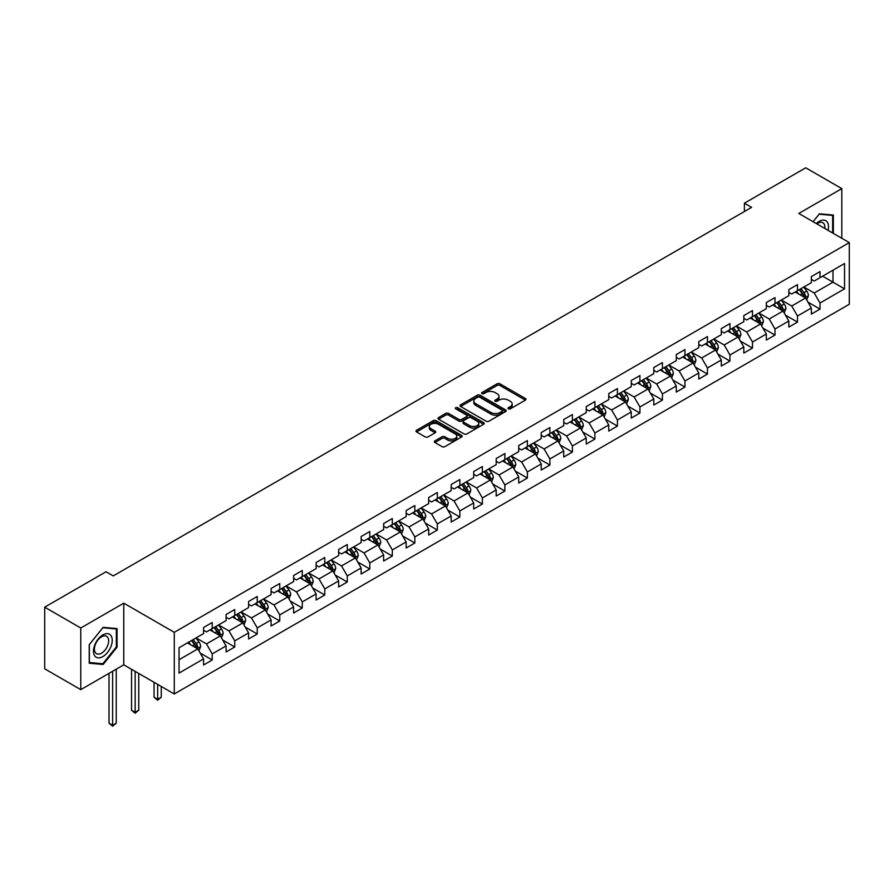 <?xml version="1.0" encoding="UTF-8"?>
<svg xmlns="http://www.w3.org/2000/svg" width="894" height="894" viewBox="0 0 894 894"><rect width="100%" height="100%" fill="white"/><g stroke="black" fill="none" stroke-linecap="round" stroke-linejoin="round"><path stroke-width="1.34" d="M508.362 408.837A1.397 0.805 0 0 0 510.351 408.837L525.404 400.143A2 1.151 0 0 0 525.985 399.327A2 1.151 0 0 0 525.404 398.512L499.902 383.794A2 1.151 0 0 0 497.075 383.794L482.022 392.477A1.397 0.805 0 0 0 481.609 393.047A1.397 0.805 0 0 0 482.022 393.628A1.397 0.805 0 0 0 484 393.628L485.956 392.5A6.414 3.699 0 0 1 495.019 392.5L497.142 393.729A6.414 3.699 0 0 1 499.02 396.344A6.414 3.699 0 0 1 497.142 398.959L495.198 400.087A1.397 0.805 0 0 0 494.784 400.657A1.397 0.805 0 0 0 495.198 401.227A1.397 0.805 0 0 0 497.176 401.227L499.12 400.11A6.414 3.699 0 0 1 508.194 400.11L510.318 401.328A6.414 3.699 0 0 1 512.195 403.943A6.414 3.699 0 0 1 510.318 406.569L508.362 407.686A1.397 0.805 0 0 0 507.96 408.256A1.397 0.805 0 0 0 508.362 408.837L508.362 407.686M434.897 440.865A2 1.151 0 0 0 434.305 441.692A2 1.151 0 0 0 434.897 442.508L442.049 446.631A2 1.151 0 0 0 444.877 446.631L461.595 436.987A2 1.151 0 0 0 462.176 436.171A2 1.151 0 0 0 461.595 435.344L436.093 420.627A2 1.151 0 0 0 433.266 420.627L416.548 430.282A2 1.151 0 0 0 415.967 431.098A2 1.151 0 0 0 416.548 431.914L425.186 436.898A2 1.151 0 0 0 428.025 436.898L435.177 432.774A2 1.151 0 0 0 435.758 431.958A2 1.151 0 0 0 435.177 431.143L430.897 428.662A5.353 3.095 0 0 1 429.321 426.472A5.353 3.095 0 0 1 432.629 423.622A5.353 3.095 0 0 1 438.473 424.292L455.258 433.981A5.353 3.095 0 0 1 456.823 436.171A5.353 3.095 0 0 1 453.515 439.021A5.353 3.095 0 0 1 447.671 438.351L444.877 436.741A2 1.151 0 0 0 442.049 436.741L434.897 440.865L434.897 442.508M123.774 603.171L80.773 628.001L44.7 607.171L44.7 668.824L80.773 689.643L123.774 664.823L174.274 693.979L174.274 632.326L123.774 603.171L123.774 664.823M841.802 238.273L841.802 188.623L798.8 213.454L849.3 242.609L174.274 632.326M841.802 188.623L805.717 167.793L744.4 203.206L744.4 211.532M44.7 607.171L106.028 571.758L113.236 575.926L751.608 207.363L744.4 203.206M486.09 421.197A2 1.151 0 0 0 488.929 421.197L505.635 411.553A2 1.151 0 0 0 506.227 410.737A2 1.151 0 0 0 505.635 409.921L480.145 395.204A2 1.151 0 0 0 477.318 395.204L460.6 404.848A2 1.151 0 0 0 460.008 405.664A2 1.151 0 0 0 460.6 406.479L486.09 421.197M456.275 409.139A1.397 0.805 0 0 1 457.694 409.34L483.587 424.281L466.903 433.914A2 1.151 0 0 1 464.064 433.914L438.574 419.197L438.574 417.565A2 1.151 0 0 0 437.993 418.381A2 1.151 0 0 0 438.574 419.197M438.574 417.565L445.726 413.43A2 1.151 0 0 1 448.564 413.43L458.901 419.398A2 1.151 0 0 0 461.729 419.398L466.478 416.66A2 1.151 0 0 0 467.059 415.844A2 1.151 0 0 0 466.478 415.028L455.716 408.815A1.397 0.805 0 0 1 455.303 408.245A1.397 0.805 0 0 1 456.163 407.496A1.397 0.805 0 0 1 457.694 407.664L483.62 422.638A2 1.151 0 0 1 484.202 423.454A2 1.151 0 0 1 483.62 424.27L483.62 422.638M174.274 693.979L849.3 304.262L849.3 242.609M200.178 653.033L212.224 659.984L212.224 653.905L226.081 645.904L226.081 651.994L234.742 646.988L234.742 640.909L248.588 632.907L248.588 638.998L257.248 633.991L257.248 627.912L271.106 619.911L271.106 626.001L279.755 620.995L279.755 614.916L293.612 606.914L293.612 613.005L302.273 607.998L302.273 601.919L316.118 593.929L316.118 600.008L324.779 595.002L324.779 588.923L338.636 580.932L338.636 587.012L347.285 582.005L347.285 575.926L361.142 567.936L361.142 574.015L369.803 569.009L369.803 562.929L383.649 554.939L383.649 561.019L392.31 556.023L392.31 549.933L406.167 541.943L406.167 548.022L414.827 543.027L414.827 536.936L428.673 528.946L428.673 535.025L437.334 530.03L437.334 523.94L451.179 515.95L451.179 522.029L459.84 517.034L459.84 510.943L473.697 502.953L473.697 509.032L482.358 504.037L482.358 497.947L496.204 489.957L496.204 496.036L504.864 491.041L504.864 484.95L518.721 476.96L518.721 483.039L527.371 478.044L527.371 471.954L541.228 463.964L541.228 470.043L549.888 465.048L549.888 458.957L563.734 450.967L563.734 457.046L572.395 452.051L572.395 445.972L586.252 437.971L586.252 444.05L594.901 439.055L594.901 432.975L608.758 424.974L608.758 431.053L617.419 426.058L617.419 419.979L631.265 411.978L631.265 418.057L639.925 413.062L639.925 406.982L653.782 398.981L653.782 405.06L662.432 400.065L662.432 393.986L676.289 385.984L676.289 392.064L684.949 387.068L684.949 380.989L698.795 372.988L698.795 379.067L707.456 374.072L707.456 367.993L721.313 359.991L721.313 366.071L729.962 361.075L729.962 354.996L743.819 346.995L743.819 353.074L752.48 348.079L752.48 342L766.326 333.998L766.326 340.078L774.986 335.082L774.986 329.003L788.843 321.002L788.843 327.081L797.493 322.086L797.493 316.007L811.35 308.005L811.35 314.085L820.01 309.089L820.01 303.01L844.539 288.84L844.539 263.518L832.996 270.189L832.996 282.18L844.539 288.84M212.224 659.984L203.575 664.991L203.575 658.9L179.046 673.07L179.046 647.737L203.575 633.578L203.575 627.499L212.224 622.503L212.224 628.583L226.081 620.581L226.081 614.502L234.742 609.507L234.742 615.586L248.588 607.585L248.588 601.506L257.248 596.51L257.248 602.59L271.106 594.588L271.106 588.509L279.755 583.514L279.755 589.593L293.612 581.592L293.612 575.512L302.273 570.517L302.273 576.596L316.118 568.595L316.118 562.516L324.779 557.521L324.779 563.6L338.636 555.599L338.636 549.519L347.285 544.524L347.285 550.603L361.142 542.602L361.142 536.523L369.803 531.528L369.803 537.607L383.649 529.606L383.649 523.526L392.31 518.531L392.31 524.61L406.167 516.609L406.167 510.53L414.827 505.535L414.827 511.614L428.673 503.613L428.673 497.533L437.334 492.538L437.334 498.617L451.179 490.616L451.179 484.537L459.84 479.542L459.84 485.621L473.697 477.619L473.697 471.54L482.358 466.545L482.358 472.624L496.204 464.623L496.204 458.544L504.864 453.549L504.864 459.628L518.721 451.626L518.721 445.547L527.371 440.552L527.371 446.631L541.228 438.63L541.228 432.551L549.888 427.555L549.888 433.635L563.734 425.633L563.734 419.554L572.395 414.559L572.395 420.638L586.252 412.637L586.252 406.558L594.901 401.562L594.901 407.642L608.758 399.652L608.758 393.561L617.419 388.566L617.419 394.645L631.265 386.655L631.265 380.565L639.925 375.569L639.925 381.649L653.782 373.658L653.782 367.568L662.432 362.573L662.432 368.652L676.289 360.662L676.289 354.572L684.949 349.576L684.949 355.656L698.795 347.665L698.795 341.575L707.456 336.58L707.456 342.659L721.313 334.669L721.313 328.579L729.962 323.583L729.962 329.662L743.819 321.672L743.819 315.582L752.48 310.587L752.48 316.666L766.326 308.676L766.326 302.585L774.986 297.59L774.986 303.669L788.843 295.679L788.843 289.6L797.493 284.594L797.493 290.673L811.35 282.683L811.35 276.604L820.01 271.597L820.01 277.676L844.539 263.518M209.922 629.912L220.304 635.913L206.458 643.904L196.065 637.914M203.575 630.248L206.458 631.913L212.224 628.583M206.458 643.904L212.224 653.905M220.304 635.913L226.081 645.904M232.429 616.916L242.822 622.917L228.965 630.907L218.583 624.917M226.081 617.251L228.965 618.916L234.742 615.586M228.965 630.907L234.742 640.909M242.822 622.917L248.588 632.907M254.935 603.919L265.328 609.92L251.482 617.922L241.089 611.921M248.588 604.255L251.482 605.92L257.248 602.59M251.482 617.922L257.248 627.912M265.328 609.92L271.106 619.911M277.453 590.923L287.846 596.924L273.989 604.925L263.596 598.924M271.106 591.258L273.989 592.923L279.755 589.593M273.989 604.925L279.755 614.916M287.846 596.924L293.612 606.914M299.959 577.926L310.352 583.927L296.495 591.929L286.114 585.928M293.612 578.262L296.495 579.927L302.273 576.596M296.495 591.929L302.273 601.919M310.352 583.927L316.118 593.929M322.477 564.93L332.859 570.931L319.013 578.932L308.62 572.931M316.118 565.265L319.013 566.93L324.779 563.6M319.013 578.932L324.779 588.923M332.859 570.931L338.636 580.932M344.983 551.933L355.376 557.934L341.519 565.936L331.126 559.935M338.636 552.268L341.519 553.934L347.285 550.603M341.519 565.936L347.285 575.926M355.376 557.934L361.142 567.936M367.49 538.937L377.883 544.938L364.026 552.939L353.644 546.938M361.142 539.272L364.026 540.937L369.803 537.607M364.026 552.939L369.803 562.929M377.883 544.938L383.649 554.939M390.007 525.94L400.389 531.941L386.543 539.942L376.151 533.942M383.649 526.275L386.543 527.941L392.31 524.61M386.543 539.942L392.31 549.933M400.389 531.941L406.167 541.943M412.514 512.944L422.907 518.945L409.05 526.946L398.657 520.945M406.167 513.279L409.05 514.944L414.827 511.614M409.05 526.946L414.827 536.936M422.907 518.945L428.673 528.946M435.02 499.947L445.413 505.948L431.556 513.949L421.175 507.948M428.673 500.282L431.556 501.947L437.334 498.617M431.556 513.949L437.334 523.94M445.413 505.948L451.179 515.95M457.538 486.951L467.92 492.952L454.074 500.953L443.681 494.952M451.179 487.286L454.074 488.951L459.84 485.621M454.074 500.953L459.84 510.943M467.92 492.952L473.697 502.953M480.044 473.954L490.437 479.955L476.58 487.956L466.187 481.955M473.697 474.289L476.58 475.954L482.358 472.624M476.58 487.956L482.358 497.947M490.437 479.955L496.204 489.957M502.551 460.958L512.944 466.959L499.087 474.96L488.705 468.959M496.204 461.293L499.087 462.958L504.864 459.628M499.087 474.96L504.864 484.95M512.944 466.959L518.721 476.96M525.069 447.961L535.45 453.962L521.604 461.963L511.212 455.962M518.721 448.296L521.604 449.961L527.371 446.631M521.604 461.963L527.371 471.954M535.45 453.962L541.228 463.964M547.575 434.965L557.968 440.966L544.111 448.967L533.718 442.966M541.228 435.3L544.111 436.965L549.888 433.635M544.111 448.967L549.888 458.957M557.968 440.966L563.734 450.967M570.081 421.968L580.474 427.969L566.617 435.97L556.236 429.969M563.734 422.303L566.617 423.968L572.395 420.638M566.617 435.97L572.395 445.972M580.474 427.969L586.252 437.971M592.599 408.971L602.981 414.972L589.135 422.974L578.742 416.973M586.252 409.307L589.135 410.972L594.901 407.642M589.135 422.974L594.901 432.975M602.981 414.972L608.758 424.974M615.106 395.986L625.498 401.976L611.641 409.977L601.249 403.976M608.758 396.31L611.641 397.975L617.419 394.645M611.641 409.977L617.419 419.979M625.498 401.976L631.265 411.978M637.612 382.99L648.005 388.979L634.148 396.981L623.766 390.98M631.265 383.314L634.148 384.979L639.925 381.649M634.148 396.981L639.925 406.982M648.005 388.979L653.782 398.981M660.13 369.993L670.511 375.983L656.665 383.984L646.273 377.983M653.782 370.317L656.665 371.982L662.432 368.652M656.665 383.984L662.432 393.986M670.511 375.983L676.289 385.984M682.636 356.997L693.029 362.986L679.172 370.988L668.779 364.987M676.289 357.321L679.172 358.997L684.949 355.656M679.172 370.988L684.949 380.989M693.029 362.986L698.795 372.988M705.142 344L715.535 349.99L701.689 357.991L691.297 351.99M698.795 344.324L701.689 346L707.456 342.659M701.689 357.991L707.456 367.993M715.535 349.99L721.313 359.991M727.66 331.003L738.042 336.993L724.196 344.995L713.803 338.994M721.313 331.328L724.196 333.004L729.962 329.662M724.196 344.995L729.962 354.996M738.042 336.993L743.819 346.995M750.167 318.007L760.559 323.997L746.702 331.998L736.321 325.997M743.819 318.331L746.702 320.007L752.48 316.666M746.702 331.998L752.48 342M760.559 323.997L766.326 333.998M772.673 305.01L783.066 311L769.22 319.002L758.827 313.001M766.326 305.346L769.22 307.011L774.986 303.669M769.22 319.002L774.986 329.003M783.066 311L788.843 321.002M795.191 292.014L805.583 298.015L791.726 306.005L781.334 300.004M788.843 292.349L791.726 294.014L797.493 290.673M791.726 306.005L797.493 316.007M805.583 298.015L811.35 308.005M822.603 276.179L832.996 282.18L814.233 293.008L803.851 287.008M811.35 279.353L814.233 281.018L820.01 277.676M814.233 293.008L820.01 303.01M80.773 628.001L80.773 689.643M179.046 659.738L197.797 648.91L187.405 642.909M197.797 648.91L203.575 658.9M807.964 302.138L820.01 309.089M785.446 315.135L797.493 322.086M762.94 328.12L774.986 335.082M740.433 341.117L752.48 348.079M717.916 354.113L729.962 361.075M695.409 367.11L707.456 374.072M672.903 380.106L684.949 387.068M650.385 393.103L662.432 400.065M627.879 406.099L639.925 413.062M605.361 419.096L617.419 426.058M582.854 432.093L594.901 439.055M560.348 445.089L572.395 452.051M537.83 458.086L549.888 465.048M515.324 471.082L527.371 478.044M492.817 484.079L504.864 491.041M470.3 497.075L482.358 504.037M447.793 510.072L459.84 517.034M425.287 523.068L437.334 530.03M402.769 536.065L414.827 543.027M380.263 549.061L392.31 556.023M357.756 562.058L369.803 569.009M335.239 575.054L347.285 582.005M312.732 588.051L324.779 595.002M290.226 601.047L302.273 607.998M267.708 614.044L279.755 620.995M245.202 627.04L257.248 633.991M222.695 640.037L234.742 646.988M833.353 233.401L833.353 215.041L819.429 213.8L813.082 221.701L819.139 214.202L832.638 215.409L832.638 232.988M89.221 663.225L103.145 664.477L117.069 647.155L117.069 628.583L103.145 627.342L89.221 644.663L89.221 663.225M116.343 646.731L117.069 647.155M101.67 663.627L103.145 664.477M508.932 409.027L510.318 408.234A6.414 3.699 0 0 0 512.195 405.619L512.195 403.943M499.02 396.344L499.02 398.009A6.414 3.699 0 0 1 497.142 400.624L495.757 401.428M525.37 400.166L499.902 385.459A2 1.151 0 0 0 497.075 385.459L482.581 393.818M505.635 409.921L505.635 411.553L480.145 396.869A2 1.151 0 0 0 477.318 396.869L460.622 406.502M502.104 411.307A1.397 0.805 0 0 0 502.506 410.737A1.397 0.805 0 0 0 502.104 410.167L479.72 397.238A1.397 0.805 0 0 0 477.742 397.238L475.686 398.433A6.414 3.699 0 0 0 473.809 401.048A6.414 3.699 0 0 0 475.686 403.663L490.985 412.492A6.414 3.699 0 0 0 500.048 412.492L502.104 411.307L502.104 412.972A1.397 0.805 0 0 0 502.506 412.402L502.506 410.737M473.809 401.048L473.809 402.713A6.414 3.699 0 0 0 475.686 405.328L475.686 403.663M502.104 412.972L500.048 414.157A6.414 3.699 0 0 1 490.985 414.157L475.686 405.328M438.596 419.219L445.726 415.095L445.726 413.43M467.059 415.844L467.059 417.509A2 1.151 0 0 1 466.478 418.325L461.729 421.074A2 1.151 0 0 1 458.901 421.074L448.564 415.095A2 1.151 0 0 0 445.726 415.095M469.629 425.6A5.353 3.095 0 0 0 475.463 426.27A5.353 3.095 0 0 0 478.771 423.41A5.353 3.095 0 0 0 477.206 421.219L471.294 417.811A2 1.151 0 0 0 468.456 417.811L463.718 420.549A2 1.151 0 0 0 463.126 421.365A2 1.151 0 0 0 463.718 422.18L469.629 425.6L469.629 427.265A5.353 3.095 0 0 0 475.463 427.935A5.353 3.095 0 0 0 478.771 425.075L478.771 423.41M463.126 421.365L463.126 423.03A2 1.151 0 0 0 463.718 423.845L463.718 422.18M469.629 427.265L463.718 423.845M456.823 436.171L456.823 437.837A5.353 3.095 0 0 1 453.515 440.686A5.353 3.095 0 0 1 447.671 440.016L444.877 438.406A2 1.151 0 0 0 442.049 438.406L434.92 442.519M429.321 426.472L429.321 428.148A5.353 3.095 0 0 0 430.897 430.327L430.897 428.662M435.154 432.785L430.897 430.327M461.595 435.344L461.595 436.987L436.093 422.292A2 1.151 0 0 0 433.266 422.292L416.582 431.925M806.723 299.982L808.433 295.657A5.409 3.118 -120 0 0 806.712 291.053L803.728 287.075M798.543 293.947L796.52 291.243M804.745 297.523L805.516 295.892A5.409 3.118 -120 0 0 803.963 292.64L800.99 288.661M799.638 289.444L802.935 293.858A2.76 1.587 60 0 1 803.438 294.696L805.516 295.892M799.258 289.667L802.231 293.634A5.409 3.118 60 0 1 803.784 296.886M831.744 214.895L832.638 215.409M828.067 230.35A13.265 7.655 120 0 0 825.777 220.706A13.265 7.655 120 0 0 816.278 223.545M824.86 228.495A10.046 5.8 120 0 0 822.849 222.74A10.046 5.8 120 0 0 816.848 223.88M102.855 656.576A13.265 7.655 120 0 0 112.231 640.327A13.265 7.655 120 0 0 102.855 634.908A13.265 7.655 120 0 0 93.468 651.156A13.265 7.655 120 0 0 102.855 656.576M101.536 653.179A10.046 5.8 120 0 0 108.096 644.328A10.046 5.8 120 0 0 106.554 636.282A10.046 5.8 120 0 0 101.536 636.785A10.046 5.8 120 0 0 94.976 645.636A10.046 5.8 120 0 0 96.518 653.682A10.046 5.8 120 0 0 101.536 653.179M89.355 644.54L102.855 627.756L116.343 628.963L116.343 646.943L102.855 663.728L89.355 662.521L89.355 644.54M115.449 628.437L116.343 628.963M784.206 312.978L785.927 308.653A5.409 3.118 -120 0 0 784.194 304.049L781.222 300.071M776.026 306.944L774.003 304.239M782.228 310.52L783.01 308.888A5.409 3.118 -120 0 0 781.457 305.636L778.484 301.658M777.121 302.44L780.428 306.854A2.76 1.587 60 0 1 780.931 307.692L783.01 308.888M776.752 302.653L779.724 306.631A5.409 3.118 60 0 1 781.278 309.883M761.699 325.975L763.409 321.65A5.409 3.118 -120 0 0 761.688 317.046L758.704 313.068M753.519 319.94L751.496 317.236M759.721 323.516L760.492 321.885A5.409 3.118 -120 0 0 758.95 318.633L755.966 314.654M754.614 315.437L757.922 319.851A2.76 1.587 60 0 1 758.414 320.689L760.492 321.885M754.234 315.649L757.218 319.627A5.409 3.118 60 0 1 758.76 322.879M739.182 338.971L740.902 334.647A5.409 3.118 -120 0 0 739.182 330.042L736.198 326.064M731.013 332.937L728.99 330.232M737.215 336.513L737.986 334.881A5.409 3.118 -120 0 0 736.433 331.629L733.46 327.651M732.108 328.433L735.404 332.847A2.76 1.587 60 0 1 735.907 333.685L737.986 334.881M731.728 328.646L734.7 332.624A5.409 3.118 60 0 1 736.254 335.876M716.675 351.968L718.396 347.643A5.409 3.118 -120 0 0 716.664 343.039L713.691 339.061M708.495 345.933L706.472 343.229M714.697 349.509L715.468 347.878A5.409 3.118 -120 0 0 713.926 344.626L710.942 340.648M709.59 341.43L712.898 345.844A2.76 1.587 60 0 1 713.401 346.671L715.468 347.878M709.221 341.642L712.194 345.62A5.409 3.118 60 0 1 713.747 348.872M694.169 364.964L695.878 360.64A5.409 3.118 -120 0 0 694.157 356.036L691.174 352.057M685.989 358.93L683.966 356.225M692.191 362.506L692.962 360.874A5.409 3.118 -120 0 0 691.42 357.622L688.436 353.644M687.084 354.426L690.391 358.84A2.76 1.587 60 0 1 690.883 359.667L692.962 360.874M686.704 354.639L689.687 358.617A5.409 3.118 60 0 1 691.23 361.869M671.651 377.961L673.372 373.636A5.409 3.118 -120 0 0 671.651 369.032L668.667 365.054M663.482 371.926L661.448 369.222M669.684 375.502L670.455 373.871A5.409 3.118 -120 0 0 668.902 370.619L665.929 366.641M664.577 367.423L667.874 371.837A2.76 1.587 60 0 1 668.377 372.664L670.455 373.871M664.197 367.635L667.17 371.613A5.409 3.118 60 0 1 668.723 374.865M649.145 390.957L650.866 386.633A5.409 3.118 -120 0 0 649.133 382.029L646.161 378.05M640.964 384.923L638.942 382.219M647.167 388.499L647.938 386.867A5.409 3.118 -120 0 0 646.396 383.615L643.412 379.637M642.06 380.419L645.367 384.833A2.76 1.587 60 0 1 645.87 385.66L647.938 386.867M641.68 380.632L644.663 384.61A5.409 3.118 60 0 1 646.217 387.862M626.638 403.954L628.348 399.629A5.409 3.118 -120 0 0 626.627 395.025L623.643 391.047M618.458 397.919L616.435 395.215M624.66 401.495L625.431 399.864A5.409 3.118 -120 0 0 623.889 396.612L620.905 392.634M619.553 393.416L622.861 397.83A2.76 1.587 60 0 1 623.353 398.657L625.431 399.864M619.173 393.628L622.157 397.606A5.409 3.118 60 0 1 623.699 400.858M604.12 416.95L605.841 412.626A5.409 3.118 -120 0 0 604.12 408.022L601.137 404.043M595.94 410.916L593.918 408.212M602.143 414.492L602.925 412.86A5.409 3.118 -120 0 0 601.371 409.608L598.399 405.63M597.047 406.412L600.343 410.815A2.76 1.587 60 0 1 600.846 411.653L602.925 412.86M596.667 406.625L599.639 410.603A5.409 3.118 60 0 1 601.193 413.855M581.614 429.947L583.335 425.622A5.409 3.118 -120 0 0 581.603 421.018L578.63 417.04M573.434 423.912L571.411 421.208M579.636 427.488L580.407 425.857A5.409 3.118 -120 0 0 578.865 422.605L575.881 418.627M574.529 419.409L577.837 423.812A2.76 1.587 60 0 1 578.34 424.65L580.407 425.857M574.149 419.621L577.133 423.6A5.409 3.118 60 0 1 578.675 426.851M559.108 442.943L560.817 438.619A5.409 3.118 -120 0 0 559.096 434.015L556.113 430.036M550.928 436.909L548.905 434.205M557.13 440.485L557.901 438.853A5.409 3.118 -120 0 0 556.359 435.601L553.375 431.623M552.023 432.405L555.319 436.808A2.76 1.587 60 0 1 555.822 437.647L557.901 438.853M551.643 432.618L554.626 436.596A5.409 3.118 60 0 1 556.169 439.848M536.59 455.94L538.311 451.615A5.409 3.118 -120 0 0 536.59 447.011L533.606 443.033M528.41 449.894L526.387 447.201M534.612 453.481L535.394 451.85A5.409 3.118 -120 0 0 533.841 448.587L530.868 444.62M529.505 445.402L532.813 449.805A2.76 1.587 60 0 1 533.316 450.643L535.394 451.85M529.136 445.614L532.109 449.593A5.409 3.118 60 0 1 533.662 452.845M514.084 468.937L515.804 464.612A5.409 3.118 -120 0 0 514.072 460.008L511.1 456.029M505.903 462.891L503.881 460.198M512.106 466.478L512.877 464.846A5.409 3.118 -120 0 0 511.334 461.583L508.351 457.616M506.999 458.398L510.306 462.801A2.76 1.587 60 0 1 510.809 463.64L512.877 464.846M506.619 458.611L509.602 462.589A5.409 3.118 60 0 1 511.144 465.841M491.577 481.933L493.287 477.608A5.409 3.118 -120 0 0 491.566 473.004L488.582 469.026M483.397 475.887L481.374 473.194M489.599 479.475L490.37 477.832A5.409 3.118 -120 0 0 488.828 474.58L485.844 470.613M484.492 471.395L487.789 475.798A2.76 1.587 60 0 1 488.292 476.636L490.37 477.832M484.112 471.607L487.096 475.586A5.409 3.118 60 0 1 488.638 478.838M469.059 494.93L470.78 490.605A5.409 3.118 -120 0 0 469.048 486.001L466.076 482.022M460.879 488.884L458.857 486.191M467.081 492.471L467.864 490.828A5.409 3.118 -120 0 0 466.31 487.576L463.338 483.609M461.974 484.392L465.282 488.794A2.76 1.587 60 0 1 465.785 489.633L467.864 490.828M461.606 484.604L464.578 488.582A5.409 3.118 60 0 1 466.132 491.834M446.553 507.926L448.274 503.601A5.409 3.118 -120 0 0 446.542 498.997L443.569 495.019M438.373 501.88L436.35 499.187M444.575 505.468L445.346 503.825A5.409 3.118 -120 0 0 443.804 500.573L440.82 496.606M439.468 497.388L442.776 501.791A2.76 1.587 60 0 1 443.279 502.629L445.346 503.825M439.088 497.6L442.072 501.579A5.409 3.118 60 0 1 443.614 504.831M424.047 520.923L425.756 516.598A5.409 3.118 -120 0 0 424.035 511.994L421.052 508.015M415.866 514.877L413.844 512.184M422.069 518.464L422.84 516.821A5.409 3.118 -120 0 0 421.286 513.569L418.314 509.602M416.962 510.385L420.258 514.788A2.76 1.587 60 0 1 420.761 515.626L422.84 516.821M416.582 510.597L419.565 514.575A5.409 3.118 60 0 1 421.108 517.827M401.529 533.919L403.25 529.594A5.409 3.118 -120 0 0 401.518 524.99L398.545 521.012M393.349 527.873L391.326 525.18M399.551 531.461L400.333 529.818A5.409 3.118 -120 0 0 398.78 526.566L395.807 522.599M394.444 523.381L397.752 527.784A2.76 1.587 60 0 1 398.255 528.622L400.333 529.818M394.075 523.593L397.048 527.572A5.409 3.118 60 0 1 398.601 530.824M379.022 546.916L380.743 542.591A5.409 3.118 -120 0 0 379.011 537.987L376.039 534.009M370.842 540.87L368.82 538.177M377.044 544.457L377.816 542.814A5.409 3.118 -120 0 0 376.273 539.563L373.29 535.595M371.938 536.378L375.245 540.781A2.76 1.587 60 0 1 375.737 541.619L377.816 542.814M371.558 536.59L374.541 540.568A5.409 3.118 60 0 1 376.083 543.82M356.516 559.912L358.226 555.587A5.409 3.118 -120 0 0 356.505 550.983L353.521 547.005M348.336 553.867L346.313 551.173M354.538 557.454L355.309 555.811A5.409 3.118 -120 0 0 353.756 552.559L350.783 548.592M349.431 549.374L352.728 553.777A2.76 1.587 60 0 1 353.231 554.615L355.309 555.811M349.051 549.587L352.024 553.565A5.409 3.118 60 0 1 353.577 556.817M333.998 572.909L335.719 568.584A5.409 3.118 -120 0 0 333.987 563.98L331.015 560.002M325.818 566.863L323.796 564.17M332.02 570.45L332.803 568.808A5.409 3.118 -120 0 0 331.249 565.556L328.277 561.577M326.913 562.36L330.221 566.774A2.76 1.587 60 0 1 330.724 567.612L332.803 568.808M326.545 562.583L329.517 566.561A5.409 3.118 60 0 1 331.071 569.813M311.492 585.905L313.202 581.581A5.409 3.118 -120 0 0 311.481 576.976L308.508 572.998M303.312 579.86L301.289 577.166M309.514 583.447L310.285 581.804A5.409 3.118 -120 0 0 308.743 578.552L305.759 574.574M304.407 575.356L307.715 579.77A2.76 1.587 60 0 1 308.207 580.608L310.285 581.804M304.027 575.58L307.011 579.558A5.409 3.118 60 0 1 308.553 582.81M288.986 598.902L290.695 594.577A5.409 3.118 -120 0 0 288.974 589.973L285.991 585.995M280.805 592.856L278.783 590.163M287.008 596.443L287.779 594.801A5.409 3.118 -120 0 0 286.225 591.549L283.253 587.57M281.901 588.353L285.197 592.767A2.76 1.587 60 0 1 285.7 593.605L287.779 594.801M281.521 588.576L284.493 592.554A5.409 3.118 60 0 1 286.046 595.806M266.468 611.898L268.189 607.574A5.409 3.118 -120 0 0 266.457 602.969L263.484 598.991M258.288 605.853L256.265 603.159M264.49 609.44L265.272 607.797A5.409 3.118 -120 0 0 263.719 604.545L260.746 600.567M259.383 601.349L262.691 605.763A2.76 1.587 60 0 1 263.194 606.601L265.272 607.797M259.014 601.573L261.987 605.551A5.409 3.118 60 0 1 263.54 608.803M243.961 624.895L245.671 620.57A5.409 3.118 -120 0 0 243.95 615.955L240.978 611.988M235.781 618.849L233.759 616.145M241.983 622.436L242.755 620.794A5.409 3.118 -120 0 0 241.212 617.542L238.229 613.563M236.876 614.346L240.184 618.76A2.76 1.587 60 0 1 240.676 619.598L242.755 620.794M236.497 614.569L239.48 618.547A5.409 3.118 60 0 1 241.022 621.799M157.657 684.379L157.657 699.298L161.266 697.208L161.266 686.458M161.266 697.208L157.657 700.214L154.047 697.208L154.047 682.301M154.047 697.208L157.657 699.298L157.657 700.214M221.455 637.88L223.165 633.567A5.409 3.118 -120 0 0 221.444 628.951L218.46 624.984M213.275 631.846L211.252 629.141M219.477 635.433L220.248 633.79A5.409 3.118 -120 0 0 218.695 630.538L215.722 626.56M214.37 627.342L217.667 631.756A2.76 1.587 60 0 1 218.17 632.594L220.248 633.79M213.99 627.566L216.963 631.544A5.409 3.118 60 0 1 218.516 634.796M135.15 671.383L135.15 712.294L138.749 710.205L138.749 673.473M138.749 710.205L135.15 713.211L131.541 710.205L131.541 669.304M131.541 710.205L135.15 712.294L135.15 713.211M198.937 650.877L200.658 646.563A5.409 3.118 -120 0 0 198.926 641.948L195.954 637.981M190.757 644.842L188.735 642.138M196.959 648.429L197.742 646.787A5.409 3.118 -120 0 0 196.188 643.535L193.205 639.556M191.852 640.339L195.16 644.753A2.76 1.587 60 0 1 195.663 645.591L197.742 646.787M191.484 640.562L194.456 644.54A5.409 3.118 60 0 1 196.01 647.792M112.633 671.249L112.633 725.291L116.242 723.201L116.242 669.17M116.242 723.201L112.633 726.207L109.023 723.201L109.023 673.338M109.023 723.201L112.633 725.291L112.633 726.207M510.318 408.234L510.318 406.569M495.198 401.227L495.198 400.087M497.142 400.624L497.142 398.959M482.022 393.628L482.022 392.477M497.075 385.459L497.075 383.794M499.902 385.459L499.902 383.794M525.404 400.143L525.404 398.512M460.6 406.479L460.6 404.848M477.318 396.869L477.318 395.204M480.145 396.869L480.145 395.204M490.985 414.157L490.985 412.492M500.048 414.157L500.048 412.492M448.564 415.095L448.564 413.43M458.901 421.074L458.901 419.398M461.729 421.074L461.729 419.398M466.478 418.325L466.478 416.66M457.694 409.34L457.694 407.664M442.049 438.406L442.049 436.741M444.877 438.406L444.877 436.741M447.671 440.016L447.671 438.351M435.177 432.774L435.177 431.143M416.548 431.914L416.548 430.282M433.266 422.292L433.266 420.627M436.093 422.292L436.093 420.627M805.047 297.702L808.399 295.769M803.963 292.64L806.712 291.053M800.119 294.864L802.231 293.634M782.529 310.699L785.893 308.765M781.457 305.636L784.194 304.049M777.612 307.86L779.724 306.631M760.023 323.695L763.375 321.762M758.95 318.633L761.688 317.046M755.095 320.845L757.218 319.627M737.516 336.692L740.869 334.758M736.433 331.629L739.182 330.042M732.588 333.842L734.7 332.624M714.999 349.688L718.363 347.744M713.926 344.626L716.664 343.039M710.082 346.838L712.194 345.62M692.492 362.685L695.845 360.74M691.42 357.622L694.157 356.036M687.564 359.835L689.687 358.617M669.986 375.681L673.338 373.737M668.902 370.619L671.651 369.032M665.058 372.832L667.17 371.613M647.468 388.678L650.832 386.733M646.396 383.615L649.133 382.029M642.551 385.828L644.663 384.61M624.962 401.674L628.314 399.73M623.889 396.612L626.627 395.025M620.034 398.825L622.157 397.606M602.455 414.671L605.808 412.726M601.371 409.608L604.12 408.022M597.527 411.821L599.639 410.603M579.938 427.667L583.29 425.723M578.865 422.605L581.603 421.018M575.021 424.818L577.133 423.6M557.431 440.664L560.784 438.719M556.359 435.601L559.096 434.015M552.503 437.814L554.626 436.596M534.925 453.66L538.277 451.716M533.841 448.587L536.59 447.011M529.997 450.811L532.109 449.593M512.407 466.657L515.76 464.712M511.334 461.583L514.072 460.008M507.49 463.807L509.602 462.589M489.901 479.653L493.253 477.709M488.828 474.58L491.566 473.004M484.973 476.804L487.096 475.586M467.394 492.65L470.747 490.705M466.31 487.576L469.048 486.001M462.466 489.8L464.578 488.582M444.877 505.635L448.229 503.702M443.804 500.573L446.542 498.997M439.96 502.797L442.072 501.579M422.37 518.632L425.723 516.698M421.286 513.569L424.035 511.994M417.442 515.793L419.565 514.575M399.853 531.628L403.216 529.695M398.78 526.566L401.518 524.99M394.936 528.79L397.048 527.572M377.346 544.625L380.699 542.692M376.273 539.563L379.011 537.987M372.429 541.786L374.541 540.568M354.84 557.621L358.192 555.688M353.756 552.559L356.505 550.983M349.912 554.783L352.024 553.565M332.322 570.618L335.686 568.685M331.249 565.556L333.987 563.98M327.405 567.779L329.517 566.561M309.816 583.614L313.168 581.681M308.743 578.552L311.481 576.976M304.899 580.776L307.011 579.558M287.309 596.611L290.662 594.678M286.225 591.549L288.974 589.973M282.381 593.772L284.493 592.554M264.792 609.607L268.155 607.674M263.719 604.545L266.457 602.969M259.875 606.769L261.987 605.551M242.285 622.604L245.638 620.671M241.212 617.542L243.95 615.955M237.357 619.765L239.48 618.547M219.779 635.6L223.131 633.667M218.695 630.538L221.444 628.951M214.851 632.762L216.963 631.544M197.261 648.597L200.625 646.664M196.188 643.535L198.926 641.948M192.344 645.759L194.456 644.54"/></g></svg>
